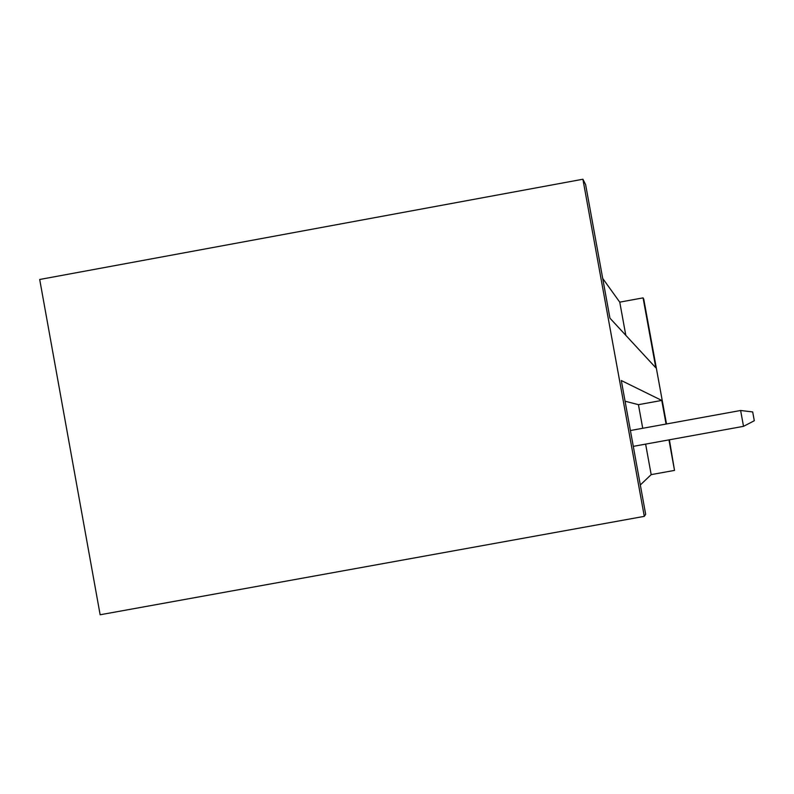 <?xml version="1.0" encoding="UTF-8"?>
<svg xmlns="http://www.w3.org/2000/svg" width="794" height="794" viewBox="0 0 794 794"><rect width="100%" height="100%" fill="white"/><g stroke="black" fill="none" stroke-linecap="round" stroke-linejoin="round"><path stroke-width="1.19" d="M625.801 335.316L619.757 302.147L643.071 297.869L643.785 299.288L666.513 423.966M643.071 297.869L655.814 367.791L609.941 318.156L585.615 184.575L582.905 179.236L39.7 279.488L100.143 614.764L644.301 516.358L645.661 514.284L621.305 380.534L661.759 400.434L666.067 424.046M619.757 302.147L602.706 278.436M640.321 484.965L651.179 474.623L645.621 444.114M642.733 428.284L638.436 404.672L625.067 401.208M669.402 439.797L674.513 470.395L668.955 439.886M651.179 474.623L674.513 470.395M582.905 179.236L644.301 516.358M638.436 404.672L661.759 400.434M740.623 410.488L752.692 411.937L754.3 420.741L743.521 426.338L740.623 410.488L630.406 430.527M743.521 426.338L633.294 446.357"/></g></svg>
